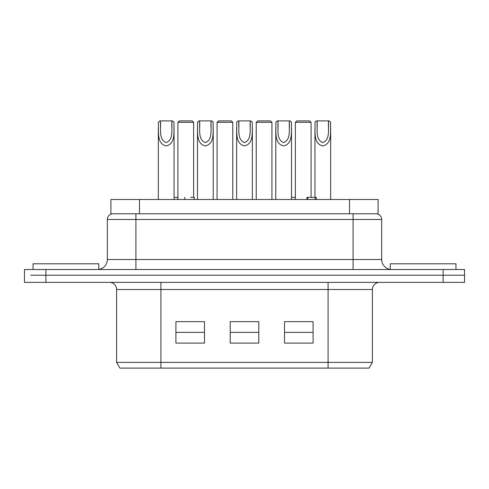<?xml version="1.0" encoding="UTF-8"?>
<svg xmlns="http://www.w3.org/2000/svg" width="489" height="489" viewBox="0 0 489 489"><rect width="100%" height="100%" fill="white"/><g stroke="black" fill="none" stroke-linecap="round" stroke-linejoin="round"><path stroke-width="0.73" d="M328.516 120.96L329.231 120.899L330.662 122.439M317.086 127.831L317.086 121.186C317.74 128.583 314.971 139.646 322.801 142.574C330.637 139.646 327.868 128.583 328.516 121.186L328.516 127.831M314.947 122.439L316.371 120.899L328.516 120.899M314.947 197.348L314.947 127.831M330.662 127.831L330.662 199.488M329.231 120.899L330.662 122.329C330.112 131.058 332.703 143.632 322.801 145.924C312.899 143.632 315.497 131.058 314.947 122.329L316.371 120.899M289.366 120.96L290.081 120.899L291.511 122.439M277.935 127.831L277.935 121.186C278.589 128.583 275.82 139.646 283.651 142.574C291.487 139.646 288.718 128.583 289.366 121.186L289.366 127.831M275.79 122.439L277.22 120.899L289.366 120.899M275.79 199.488L275.79 127.831M291.511 127.831L291.511 199.488M290.081 120.899L291.511 122.329C290.955 131.058 293.553 143.632 283.651 145.924C273.748 143.632 276.346 131.058 275.79 122.329L277.22 120.899M250.215 120.96L250.93 120.899L252.361 122.439M238.785 127.831L238.785 121.186C239.439 128.583 236.67 139.646 244.5 142.574C252.33 139.646 249.561 128.583 250.215 121.186L250.215 127.831M236.639 122.439L238.07 120.899L250.215 120.899M236.639 199.488L236.639 127.831M252.361 127.831L252.361 199.488M250.93 120.899L252.361 122.329C251.804 131.058 254.402 143.632 244.5 145.924C234.598 143.632 237.196 131.058 236.639 122.329L238.07 120.899M211.065 120.96L211.78 120.899L213.21 122.439M199.634 127.831L199.634 121.186C200.282 128.583 197.513 139.646 205.349 142.574C213.18 139.646 210.411 128.583 211.065 121.186L211.065 127.831M197.489 122.439L198.919 120.899L211.065 120.899M197.489 199.488L197.489 127.831M213.21 127.831L213.21 199.488M211.78 120.899L213.21 122.329C212.654 131.058 215.252 143.632 205.349 145.924C195.447 143.632 198.045 131.058 197.489 122.329L198.919 120.899M171.914 120.96L172.629 120.899L174.053 122.439M160.484 127.831L160.484 121.186C161.132 128.583 158.363 139.646 166.199 142.574C174.029 139.646 171.26 128.583 171.914 121.186L171.914 127.831M158.338 122.439L159.769 120.899L171.914 120.899M158.338 199.488L158.338 127.831M174.053 127.831L174.053 199.488M172.629 120.899L174.053 122.329C173.503 131.058 176.101 143.632 166.199 145.924C156.297 143.632 158.888 131.058 158.338 122.329L159.769 120.899M311.09 197.348L311.09 122.329L309.659 120.899L296.799 120.899L295.368 122.329L295.368 199.488M295.368 122.439L295.368 127.831M311.09 127.831L311.09 122.562M295.368 122.329L311.09 122.329M271.933 199.488L271.933 122.329L270.509 120.899L257.648 120.899L256.218 122.329L256.218 199.488M256.218 122.439L256.218 127.831M271.933 127.831L271.933 122.562M256.218 122.329L271.933 122.329M232.782 199.488L232.782 122.329L231.352 120.899L218.491 120.899L217.067 122.329L217.067 199.488M217.067 122.439L217.067 127.831M232.782 127.831L232.782 122.562M217.067 122.329L232.782 122.329M193.632 197.348L193.632 122.329L192.201 120.899L179.341 120.899L177.91 122.329L177.91 199.488M177.91 122.439L177.91 127.831M193.632 127.831L193.632 122.562M177.91 122.329L193.632 122.329M464.55 275.221L464.55 282.367L464.55 275.221L443.12 275.221L464.55 275.221L464.55 269.506L24.45 269.506L24.45 275.221L24.45 269.506M30.728 275.221L45.88 275.221L30.728 275.221M353.095 269.506L353.095 259.506L107.323 259.506L107.323 219.494A5.715 5.715 0 0 1 113.045 213.779M375.955 213.779A5.715 5.715 0 0 1 381.677 219.494L353.095 219.494L353.095 213.779M391.677 269.506A10 10 0 0 1 381.677 259.506L353.095 259.506L353.095 219.494L107.323 219.494M107.323 259.506A10 10 0 0 1 97.323 269.506M443.12 269.506L443.12 275.221L45.88 275.221L443.12 275.221L443.12 282.367L464.55 282.367M24.45 282.367L24.45 275.221L24.45 282.367L443.12 282.367M109.469 282.367A7.146 7.146 0 0 1 116.614 289.512L372.386 289.512A7.146 7.146 0 0 1 379.531 282.367M455.974 269.506L455.974 263.791L390.246 263.791L390.246 269.402M98.754 269.402L98.754 263.791L33.026 263.791L33.026 269.506M160.912 368.101L369.085 368.101L372.386 362.386L116.614 362.386L119.915 368.101L160.912 368.101L160.912 282.367M313.088 321.658L313.088 343.095L284.506 343.095L284.506 321.658L313.088 321.658M258.791 321.658L258.791 343.095L230.209 343.095L230.209 321.658L258.791 321.658M204.494 321.658L204.494 343.095L175.912 343.095L175.912 321.658L204.494 321.658M175.912 332.379L204.494 332.379M230.209 332.379L258.791 332.379M284.506 332.379L313.088 332.379M307.764 199.488L307.764 197.348L306.945 197.348L306.945 199.488M177.751 199.488L177.751 197.348L174.053 197.348M316.267 199.488L316.267 197.348L307.764 197.348M315.203 199.488L315.203 197.348M194.225 199.488L194.225 197.348L194.139 199.488M190.618 197.348L194.139 197.348M295.368 197.348L291.511 197.348M139.475 199.488L110.899 199.488L110.899 213.779L139.475 213.779L139.475 199.488L378.101 199.488L378.101 213.779L139.475 213.779M45.88 282.367L45.88 269.506M135.905 213.779L135.905 269.506M328.088 282.367L328.088 368.101M349.525 213.779L349.525 199.488M381.677 259.506L381.677 219.494M116.614 289.512L116.614 362.386M372.386 289.512L372.386 362.386M184.744 197.348L184.744 199.488"/></g></svg>
